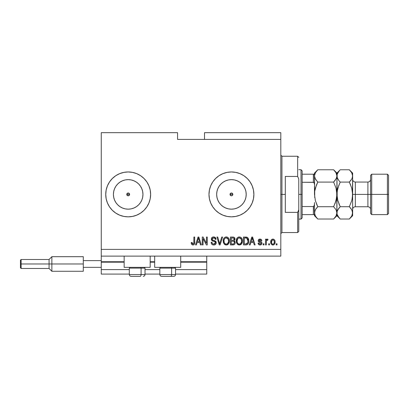 <?xml version="1.0" encoding="UTF-8"?>
<svg xmlns="http://www.w3.org/2000/svg" width="409" height="409" viewBox="0 0 409 409"><rect width="100%" height="100%" fill="white"/><g stroke="black" fill="none" stroke-linecap="round" stroke-linejoin="round"><path stroke-width="0.61" d="M206.744 274.081L175.548 274.081L206.744 274.081L206.744 269.592L175.548 269.592L206.744 269.592L206.744 262.184L180.706 262.184L206.744 262.184L206.744 274.081M159.832 274.081L145.021 274.081L159.832 274.081M129.31 274.081L101.253 274.081L129.31 274.081M159.832 269.592L145.021 269.592L159.832 269.592M129.31 269.592L101.253 269.592L101.253 274.081L101.253 269.592L129.31 269.592M154.674 262.184L150.185 262.184L154.674 262.184M124.147 262.184L101.253 262.184L101.253 269.592L101.253 261.734L124.147 261.734L101.253 261.734L101.253 262.184L124.147 262.184M206.744 261.734L206.744 262.184L206.744 261.734L180.706 261.734L206.744 261.734L206.744 256.126L206.744 261.734M154.674 261.734L150.185 261.734L154.674 261.734M101.253 256.126L101.253 261.734L101.253 256.126L280.814 256.126L101.253 256.126L101.253 249.388L280.814 249.388L280.814 139.408L177.567 139.408L177.567 132.674L101.253 132.674L177.567 132.674L177.567 139.408L280.814 139.408L280.814 132.674L204.5 132.674L280.814 132.674L280.814 249.388L101.253 249.388L101.253 256.126M230.139 193.861L230.441 195.39L231.433 195.804A1.401 1.401 0 0 1 230.032 194.398A1.401 1.401 0 0 1 231.433 192.997L230.139 193.861L231.433 192.997L232.424 193.406L232.839 194.398L232.424 195.39L231.433 195.804L230.441 195.39L230.032 194.398L230.896 193.104M126.892 193.861L127.194 195.39L128.186 195.804A1.401 1.401 0 0 1 126.785 194.398A1.401 1.401 0 0 1 128.186 192.997L126.892 193.861L128.186 192.997L129.178 193.406L129.592 194.398L129.178 195.39L128.186 195.804L127.194 195.39L126.785 194.398L127.649 193.104M125.307 208.887L128.186 209.168A14.77 14.77 0 0 1 113.416 194.398A14.77 14.77 0 0 1 128.186 179.633L131.069 179.914L133.84 180.758L136.391 182.117L138.631 183.958L140.466 186.192L141.831 188.748L142.669 191.519L142.956 194.398L142.669 197.281L141.831 200.052L140.466 202.603L138.631 204.843L136.391 206.678L133.84 208.043L131.069 208.887L128.186 209.168L125.307 208.887L122.536 208.043L119.98 206.678L117.741 204.843L115.905 202.603L114.54 200.052L113.702 197.281L113.416 194.398L113.702 191.519L114.54 188.748L115.905 186.192L117.741 183.958L119.98 182.117L122.536 180.758L125.307 179.914L128.186 179.633A14.77 14.77 0 0 1 142.956 194.398A14.77 14.77 0 0 1 128.186 209.168L131.069 208.887M228.554 208.887L231.433 209.168A14.77 14.77 0 0 1 216.668 194.398A14.77 14.77 0 0 1 231.433 179.633L234.316 179.914L237.087 180.758L239.638 182.117L241.877 183.958L243.713 186.192L245.078 188.748L245.921 191.519L246.203 194.398L245.921 197.281L245.078 200.052L243.713 202.603L241.877 204.843L239.638 206.678L237.087 208.043L234.316 208.887L231.433 209.168L228.554 208.887L225.783 208.043L223.227 206.678L220.993 204.843L219.152 202.603L217.787 200.052L216.949 197.281L216.668 194.398L216.949 191.519L217.787 188.748L219.152 186.192L220.993 183.958L223.227 182.117L225.783 180.758L228.554 179.914L231.433 179.633A14.77 14.77 0 0 1 246.203 194.398A14.77 14.77 0 0 1 231.433 209.168L234.316 208.887M209.423 198.789A22.444 22.444 0 0 0 231.433 216.847A22.444 22.444 0 0 1 208.989 194.398A22.444 22.444 0 0 1 231.433 171.954A22.444 22.444 0 0 0 209.423 190.011M209.418 190.032A22.444 22.444 0 0 0 209.418 198.769L208.989 194.398L209.418 190.021L210.696 185.809L212.772 181.928L215.563 178.528L218.963 175.737L222.844 173.661L227.056 172.388L231.433 171.954L235.814 172.388L240.022 173.661L243.902 175.737L247.307 178.528L250.098 181.928L252.169 185.809L253.447 190.021L253.882 194.398L253.447 198.779L252.169 202.987L250.098 206.867L247.307 210.272L243.902 213.063L240.022 215.134L235.814 216.412L231.433 216.847L227.056 216.412L222.844 215.134L218.963 213.063L215.563 210.272L212.772 206.867L210.696 202.987L209.418 198.779M140.65 175.732A22.444 22.444 0 0 0 106.176 190.011A22.444 22.444 0 0 1 119.658 173.636A22.444 22.444 0 0 0 106.171 198.769L105.742 194.398A22.444 22.444 0 0 1 106.171 190.032A22.444 22.444 0 0 0 105.742 194.398L106.171 190.021L107.449 185.809L109.525 181.928L112.317 178.528L115.716 175.737L119.597 173.661L123.809 172.388L128.186 171.954L132.567 172.388L136.775 173.661L140.655 175.737L144.06 178.528L146.851 181.928L148.922 185.809L150.2 190.021L150.63 194.398L150.2 198.779L148.922 202.987L146.851 206.867L144.06 210.272L140.655 213.063L136.775 215.134L132.567 216.412L128.186 216.847A22.444 22.444 0 0 1 105.742 194.398A22.444 22.444 0 0 1 128.186 171.954A22.444 22.444 0 0 1 150.63 194.398A22.444 22.444 0 0 1 128.186 216.847L123.809 216.412L119.597 215.134L115.716 213.063A22.444 22.444 0 0 0 140.65 213.069L141.263 212.644M106.176 198.789A22.444 22.444 0 0 0 115.711 213.058L112.317 210.272L109.525 206.867L107.449 202.987L106.171 198.779A22.444 22.444 0 0 1 105.742 194.398A22.444 22.444 0 0 0 119.658 215.16A22.444 22.444 0 0 1 106.176 198.789M124.147 267.348L124.147 256.126L124.147 267.348L150.185 267.348L150.185 256.126L150.185 267.348L124.147 267.348M180.706 267.348L180.706 256.126L180.706 267.348L154.674 267.348L180.706 267.348M154.674 256.126L154.674 267.348L154.674 256.126M231.969 193.104L232.731 193.861L232.731 194.935L232.731 193.861L231.433 192.997A1.401 1.401 0 0 1 232.839 194.398A1.401 1.401 0 0 1 231.433 195.804L230.139 194.935M128.723 193.104L129.484 193.861L129.484 194.935L129.484 193.861L128.186 192.997A1.401 1.401 0 0 1 129.592 194.398A1.401 1.401 0 0 1 128.186 195.804L126.892 194.935M101.253 132.674L101.253 249.388L101.253 132.674M203.074 244.899L203.074 238.646L203.074 244.899L202.256 244.899L202.256 237.046L203.125 237.046L206.438 243.309L206.438 237.046L207.256 237.046L207.256 244.899L206.381 244.899L203.074 238.646L206.381 244.899L207.256 244.899L207.256 237.046L206.438 237.046L206.438 243.309L203.125 237.046L202.256 237.046L202.256 244.899L203.074 244.899L202.256 244.899L202.256 237.046L203.125 237.046M216.233 242.716L215.824 244.055L214.464 244.935L212.726 244.838L211.53 243.856L211.131 242.353L211.949 242.251L212.363 243.447L213.462 244.055L214.771 243.871L215.39 243.033L215.016 241.847L212.291 240.819L211.484 239.904L211.489 238.232L212.746 237.072L214.546 237.087L215.594 237.859L216.029 239.291L215.211 239.393L214.776 238.263L213.641 237.859L212.404 238.345L212.164 239.326L212.685 240.109L215.528 241.146L216.233 242.716L215.022 240.84L212.409 239.909L212.153 239.117L213.641 237.859C214.613 237.9 215.139 238.411 215.211 239.393L216.029 239.291C215.916 237.798 215.108 237.016 213.616 236.944C212.215 236.995 211.453 237.716 211.335 239.096C211.468 240.328 212.174 241.044 213.452 241.254C214.52 241.33 215.175 241.826 215.415 242.742L213.83 244.086C212.68 244.015 212.051 243.401 211.949 242.251L211.131 242.353C211.228 244.015 212.107 244.899 213.759 245.001C215.262 244.96 216.085 244.199 216.233 242.716M219.996 242.747L221.744 237.046L222.588 237.046L220.114 244.899L219.275 244.899L216.923 237.046L217.762 237.046L219.648 243.984L221.744 237.046L222.588 237.046L221.744 237.046L219.648 243.984L217.762 237.046L216.923 237.046L219.275 244.899L220.114 244.899L219.275 244.899L216.923 237.046L217.762 237.046L219.475 243.273M226.284 245.001L224.413 244.285L223.355 242.486L223.314 239.633L224.071 238.002L225.221 237.143L226.995 237.031L228.299 237.787L229.158 239.275L229.383 241.356L228.968 243.161L227.879 244.521L226.284 245.001L228.595 243.805L229.393 240.983C229.454 238.698 228.416 237.353 226.284 236.944C224.117 237.363 223.074 238.738 223.171 241.075L223.963 243.769L226.284 245.001M239.342 245.001L237.471 244.285L236.412 242.486L236.371 239.633L237.133 238.002L238.283 237.143L240.052 237.031L241.356 237.787L242.215 239.275L242.44 241.356L242.031 243.161L240.937 244.521L239.342 245.001L241.653 243.805L242.455 240.983C242.511 238.698 241.474 237.353 239.347 236.944C237.174 237.363 236.136 238.738 236.228 241.075L237.026 243.769L239.342 245.001M269.49 243.779L269.49 244.899L268.672 244.899L268.672 243.779L269.49 243.779L268.672 243.779L268.672 244.899L269.49 244.899L268.672 244.899L268.672 243.779L269.49 243.779L269.49 244.899L269.49 243.779M275.099 241.985L274.654 244.015L273.427 244.94L271.913 244.746L270.952 243.57L270.891 240.681L271.499 239.648L272.394 239.147L273.411 239.147L274.291 239.643L274.853 240.482L275.099 241.985C275.165 240.344 274.434 239.377 272.905 239.086C271.356 239.383 270.625 240.369 270.712 242.046C270.63 243.713 271.361 244.7 272.905 245.001C274.475 244.694 275.206 243.687 275.099 241.985M191.703 244.449L192.93 245.001L191.632 244.347L191.238 242.552L192.051 242.455L192.245 243.611L192.711 244.045L193.784 243.493L193.892 237.046L194.704 237.046L194.582 243.631L194.152 244.516L192.93 245.001C194.27 244.735 194.863 243.861 194.704 242.379L194.704 237.046L193.892 237.046L193.784 243.493L192.966 244.086L192.051 242.455L191.238 242.552L191.703 244.449L192.757 244.996M250.139 244.899L250.824 242.552L250.139 244.899L249.291 244.899L251.796 237.046L252.593 237.046L255.104 244.899L254.255 244.899L253.57 242.552L250.824 242.552L253.57 242.552L254.255 244.899L255.104 244.899L252.593 237.046L251.796 237.046L249.291 244.899L250.139 244.899L249.291 244.899L251.796 237.046L252.593 237.046L255.104 244.899L254.255 244.899M261.939 243.161L261.637 244.234L260.753 244.894L259.638 244.981L258.646 244.51L258.064 243.166L258.877 243.064L259.229 243.887L260.063 244.188L260.799 243.979L261.121 243.299L260.896 242.752L258.33 241.417L258.197 240.374L258.692 239.495L260.15 239.091L261.504 239.746L261.837 240.717L261.019 240.819L260.717 240.134L260.001 239.904L259.326 240.037L258.984 240.671L261.438 241.913L261.939 243.161C261.847 242.128 261.254 241.54 260.155 241.402L258.979 240.599L260.001 239.904L261.019 240.819L261.837 240.717C261.688 239.648 261.065 239.107 259.976 239.086C258.877 239.101 258.273 239.643 258.166 240.717C258.365 241.745 259.03 242.327 260.165 242.465L260.937 242.782L261.121 243.299L260.063 244.188L258.877 243.064L258.064 243.166C258.212 244.331 258.861 244.945 260.006 245.001C261.208 244.96 261.852 244.347 261.939 243.161L261.939 243.161M263.979 243.779L263.979 244.899L263.166 244.899L263.166 243.779L263.979 243.779L263.166 243.779L263.166 244.899L263.979 244.899L263.166 244.899L263.166 243.779L263.979 243.779L263.979 244.899L263.979 243.779M266.407 241.059L266.325 244.899L265.507 244.899L265.507 239.188L266.325 239.188L266.325 240.098L267.108 239.112L268.059 239.393L267.757 240.206L266.591 240.477L266.325 241.939L266.474 240.773L267.2 240.109L267.757 240.206L268.059 239.393L267.292 239.086L266.325 240.098L266.325 239.188L265.507 239.188L265.507 244.899L266.325 244.899L265.507 244.899L265.507 239.188L266.325 239.188M277.036 243.779L277.036 244.899L276.223 244.899L276.223 243.779L277.036 243.779L276.223 243.779L276.223 244.899L277.036 244.899L276.223 244.899L276.223 243.779L277.036 243.779L277.036 244.899L277.036 243.779M246.141 244.889L245.789 244.899C247.92 244.577 248.917 243.258 248.779 240.932L248.457 243.018L247.43 244.485L246.141 244.889L243.473 244.899L243.473 237.046L247.435 237.435L248.416 238.754L248.779 240.932C248.907 239.26 248.294 238.012 246.939 237.189L243.473 237.046L243.473 244.899L245.789 244.899L243.473 244.899L243.473 237.046M235.195 242.302L235.063 243.529L234.209 244.623L230.415 244.899L230.415 237.046L233.263 237.067L234.388 237.532L234.991 239.265L234.127 240.666L234.965 241.458L235.211 242.593L234.127 240.666L235.006 239.02C234.889 237.711 234.168 237.051 232.849 237.046L230.415 237.046L230.415 244.899L232.833 244.899L230.415 244.899L230.415 237.046L232.849 237.046M196.371 244.899L197.056 242.552L196.371 244.899L195.522 244.899L198.033 237.046L198.825 237.046L201.335 244.899L200.487 244.899L199.802 242.552L197.056 242.552L199.802 242.552L200.487 244.899L201.335 244.899L198.825 237.046L198.033 237.046L195.522 244.899L196.371 244.899L195.522 244.899L198.033 237.046L198.825 237.046L201.335 244.899L200.487 244.899M280.814 256.126L280.814 249.388L280.814 256.126M204.5 132.674L204.5 139.408L204.5 132.674M128.723 195.696L128.186 195.804L129.484 194.935M231.969 195.696L232.424 195.39L231.969 195.696M191.238 242.552L192.066 242.716M192.092 242.972L192.199 243.488M193.672 243.723L193.856 243.12M193.84 243.232L193.892 242.44M193.892 237.046L194.704 237.046L194.694 242.828M194.28 244.357L194.628 243.411M194.582 243.641L194.479 243.979M194.152 244.516L193.81 244.792M191.259 243.048L191.325 243.539M251.944 238.984L252.195 237.864L253.299 241.637L251.09 241.637L251.832 239.352L251.09 241.637L253.299 241.637L252.195 237.864L251.944 238.984M252.563 239.214L252.481 238.933M258.248 243.892L258.135 243.534M258.064 243.166L258.877 243.064L258.984 243.508M259.004 243.554L259.224 243.887M260.063 244.188L260.451 244.142M261.116 243.396L260.661 242.634M260.937 242.782L260.165 242.465L260.937 242.782M259.833 242.363L259.567 242.276M259.475 242.246L258.692 241.857M258.33 241.417L258.207 241.08M258.912 239.337L259.296 239.173M260.651 239.178L261.504 239.74M261.673 240.052L261.775 240.374M261.837 240.717L261.019 240.819L260.932 240.456M260.717 240.134L259.659 239.93M259.475 239.976L259.076 240.267M258.989 240.512L259.24 241.075L260.155 241.402L259.332 241.126M259.873 241.315L260.155 241.402M260.482 241.504L261.295 241.821M261.09 244.746L260.763 244.894M260.748 244.899L260.385 244.981M266.791 239.301L267.108 239.112M267.2 239.091L268.059 239.393L267.757 240.206L266.995 240.139M267.757 240.206L267.2 240.109M266.325 244.899L266.336 241.642M266.52 240.63L267.087 240.119M272.777 245.001L272.399 244.945M270.804 243.064L270.732 242.563M270.732 241.53L270.717 241.785M271.014 240.354L271.913 239.337M273.176 239.101L274.096 239.475M274.853 240.487L275.001 240.973M275.093 241.729L275.078 241.474M274.955 243.283L274.792 243.749M273.616 244.884L273.166 244.991M273.427 244.94L273.912 244.746M270.891 240.681L270.809 241.013M272.266 240.093L271.53 242.041C271.433 240.911 271.883 240.195 272.885 239.904C273.912 240.175 274.378 240.891 274.286 242.041L274.117 240.875M274.229 242.762L274.286 242.041C274.378 243.176 273.928 243.887 272.926 244.188L273.836 243.713L274.281 242.22M271.975 243.713L271.581 242.757L271.959 243.692M271.99 243.733L272.926 244.188C271.898 243.912 271.433 243.197 271.53 242.041L271.622 242.956M273.769 240.298L272.486 239.976M274.153 240.983L273.851 240.395M274.02 240.65L273.406 240.022M245.686 237.046L246.32 237.072M247.189 237.297L247.849 237.808M247.966 237.951L248.774 240.656M248.779 240.937L248.749 241.637M248.544 242.752L248.462 243.007M247.972 243.953L247.736 244.229M247.414 244.495L246.852 244.756M246.832 244.761L246.499 244.843M246.443 244.853L246.157 244.889M247.68 239.153L247.864 239.781M247.961 240.717L247.9 241.831M246.453 243.912L247.649 242.839L245.691 243.984L246.724 243.83M244.291 243.984L244.291 237.961L246.78 238.12L244.291 237.961L244.291 243.984L245.691 243.984L244.291 243.984M247.527 238.846L246.78 238.12L247.956 241.162M247.92 240.124L247.818 239.567M236.525 242.834L236.412 242.491M236.259 240.354L236.238 240.712M236.264 240.334L236.371 239.648M236.555 238.999L236.913 238.294M238.278 237.143L237.573 237.568M238.626 237.031L238.974 236.964M240.052 237.031L240.395 237.143M241.059 237.522L241.351 237.782M241.75 238.283L242.205 239.25M242.368 239.919L242.419 240.272M242.031 243.161L242.281 242.445M242.225 242.644L241.954 243.314M241.438 244.066L241.653 243.805M241.228 244.28L239.73 244.981M239.679 244.986L240.011 244.93M238.943 244.981L238.028 244.689M238.012 244.679L237.481 244.296M240.937 244.521L241.203 244.306M242.297 239.567L242.031 238.8M241.387 237.818L240.712 237.297M239.505 237.869L239.076 237.88M241.152 238.907L239.965 237.956L240.763 238.427M237.874 238.452L237.046 241.09C236.918 239.275 237.69 238.202 239.352 237.859L241.295 239.183L241.637 240.957C241.724 242.716 240.957 243.759 239.337 244.086L240.374 243.81L241.545 242.016M241.361 242.639L240.374 243.81M238.81 244.02L239.337 244.086C237.757 243.779 236.995 242.782 237.046 241.09L237.312 242.639L237.051 240.809L237.394 239.137M237.205 239.664L237.302 239.362L237.205 239.664M237.844 238.483L237.501 238.928M238.8 237.931L238.053 238.299L239.352 237.859M241.499 239.781L240.973 238.651M241.617 241.499L241.228 239.04M241.586 240.221L241.509 239.827M239.873 244.02L240.129 243.933M237.312 242.629L237.869 243.473M237.9 243.498L237.563 243.104M233.069 237.051L233.657 237.133M234.081 237.302L234.377 237.522M234.439 237.583L234.648 237.844M234.659 237.859L234.843 238.196M234.853 238.217L234.965 238.605M234.96 239.48L234.792 239.95M233.069 244.899L232.833 244.899C234.352 244.889 235.144 244.122 235.211 242.593L235.201 242.834M234.587 244.331L235.017 243.652M234.572 244.347L234.224 244.618M234.357 242.997L233.641 243.887L234.357 242.997L234.285 241.995L233.651 241.351L232.736 241.228C233.754 241.162 234.306 241.617 234.393 242.603C234.306 241.617 233.754 241.162 232.736 241.228L231.228 241.228L232.736 241.228M232.67 240.308L233.473 240.236L234.188 239.147L233.473 240.236L231.228 240.308L231.228 237.961L232.568 237.961C233.539 237.839 234.081 238.237 234.188 239.147L233.713 238.14L231.228 237.961L231.228 240.308L233.667 240.155M233.299 238.007L232.92 237.972M233.473 240.236L234.158 239.5L234.081 238.58M231.228 243.984L231.228 241.228L231.228 243.984L233.641 243.887L231.228 243.984M234.158 239.5L234.188 239.147M232.859 237.966L232.568 237.961M223.207 240.334L223.309 239.643M224.894 237.302L225.221 237.143M225.574 237.031L225.916 236.964M226.463 236.949L226.75 236.98M226.99 237.031L227.332 237.143M227.992 237.517L228.294 237.782M228.498 238.018L229.147 239.25M229.311 239.925L229.357 240.272M229.388 240.625L229.383 241.356M229.352 241.724L229.224 242.44M229.168 242.644L228.897 243.314M228.176 244.275L227.317 244.817M227.281 244.833L226.683 244.981M226.622 244.986L226.954 244.93M225.886 244.981L225.604 244.93M224.955 244.679L224.418 244.291M229.239 239.567L228.974 238.8M228.324 237.818L227.649 237.297M226.448 237.869L225.221 238.14M228.094 238.907L226.908 237.956L227.706 238.427M224.127 239.735L223.989 241.09C223.861 239.275 224.628 238.202 226.295 237.859L228.237 239.183L228.58 240.957C228.667 242.716 227.9 243.759 226.274 244.086L227.317 243.81L228.483 242.016M228.299 242.639L227.317 243.81M225.753 244.02L226.274 244.086C224.699 243.779 223.933 242.782 223.989 241.09L224.255 242.639L224.009 240.533M224.331 239.137L224.035 240.252M224.817 238.452L224.152 239.648M228.437 239.781L227.915 238.651M228.554 241.499L228.171 239.04M228.529 240.221L228.452 239.827M224.25 242.629L224.812 243.473M224.838 243.498L224.505 243.104M226.008 244.071L226.545 244.071M219.648 243.984L219.567 243.626M220.114 244.899L222.588 237.046L220.114 244.899M213.237 244.965L212.353 244.669M211.842 244.265L211.54 243.882M211.131 242.353L211.969 242.43M213.83 244.086L214.122 244.071M214.577 243.963L214.935 243.764M215.39 243.023L215.374 242.404M214.705 241.658L213.058 241.136M212.476 240.911L211.346 238.871M212.654 237.102L211.494 238.227M213.396 236.949L213.851 236.954M214.091 236.975L214.536 237.082L216.029 239.291L215.211 239.393L215.052 238.677M214.255 237.946L214.751 238.237M213.938 237.88L213.365 237.874M212.261 238.58L212.476 238.268M212.159 238.974L212.164 239.326M212.153 239.117L212.537 240.022M212.685 240.109L212.997 240.241M213.002 240.247L213.656 240.436L213.002 240.241M214.009 240.523L214.316 240.604M215.022 240.84L215.287 240.978M215.533 241.146L215.921 241.571M216.075 241.867L216.177 242.189M216.187 243.191L215.824 244.05M215.814 244.066L215.579 244.347M215.512 244.413L215.144 244.679M212.317 244.643L212.726 244.838M215.86 238.365L215.349 237.573M211.484 239.904L211.959 240.579M213.452 241.254L214.423 241.545M212.092 242.966L212 242.614M206.438 237.046L207.256 237.046L207.256 244.899L206.381 244.899M198.431 237.864L199.531 241.637L197.327 241.637L198.273 238.616M198.794 239.214L198.713 238.933M198.641 238.672L199.531 241.637L197.327 241.637L198.176 238.984M252.297 238.268L252.195 237.864M273.064 239.914L272.711 239.914M271.54 241.688L271.54 242.399M272.256 243.979L272.573 244.137M272.747 244.173L273.105 244.173M247.353 243.37L247.798 242.373M247.849 242.133L247.926 241.653M247.752 239.337L247.389 238.626M247.118 238.335L246.647 238.069M246.509 238.033L245.666 237.961M239.071 244.071L239.608 244.071M241.535 242.041L241.591 240.277M226.295 237.859L226.013 237.88M224.786 238.483L224.444 238.928M228.478 242.041L228.534 240.277M140.66 213.058A22.444 22.444 0 0 0 150.2 198.789M150.2 198.769A22.444 22.444 0 0 0 150.2 190.032M150.2 190.011A22.444 22.444 0 0 0 140.66 175.742M115.716 175.737L115.113 176.156M119.98 206.678L117.741 204.843L115.905 202.603L117.741 204.843L119.98 206.678M115.905 186.192L117.741 183.958L119.98 182.117L117.741 183.958L115.905 186.192M243.897 175.732A22.444 22.444 0 0 0 231.433 171.954A22.444 22.444 0 0 1 253.882 194.398A22.444 22.444 0 0 1 231.433 216.847A22.444 22.444 0 0 0 243.897 213.069L244.51 212.644M243.912 213.058A22.444 22.444 0 0 0 253.447 198.789M253.452 198.769A22.444 22.444 0 0 0 253.452 190.032M253.447 190.011A22.444 22.444 0 0 0 243.912 175.742M218.963 175.737L218.36 176.156M239.638 206.678L241.877 204.843L243.713 202.603M245.921 197.281L246.203 194.398L245.921 191.519M243.713 186.192L241.877 183.958L239.638 182.117M234.316 179.914L231.433 179.633L228.554 179.914M223.227 182.117L220.993 183.958L219.152 186.192M216.949 191.519L216.668 194.398L216.949 197.281M219.152 202.603L220.993 204.843L223.227 206.678M136.391 206.678L138.631 204.843L140.466 202.603M142.669 197.281L142.956 194.398L142.669 191.519M140.466 186.192L138.631 183.958L136.391 182.117M131.069 179.914L128.186 179.633L125.307 179.914M113.702 191.519L113.416 194.398L113.702 197.281M232.424 195.39L232.731 194.935M131.136 276.326L140.195 276.326A1.794 0.9 -90 0 0 141.095 274.531L141.095 268.11L140.711 267.348L141.095 268.11L129.31 268.11L141.095 268.11L141.095 274.531L129.351 274.531M130.072 267.348L129.31 268.11L129.31 274.531C129.418 275.615 130.016 276.213 131.105 276.326C130.016 276.213 129.418 275.615 129.31 274.531L145.021 274.531C144.914 275.615 144.311 276.213 143.227 276.326C144.311 276.213 144.914 275.615 145.021 274.531L145.021 268.11L141.095 268.11L145.021 268.11L144.259 267.348M131.427 276.326L140.195 276.326A1.794 0.9 90 0 0 141.095 274.531L144.98 274.531M161.662 276.326L170.722 276.326A1.794 0.9 -90 0 0 171.616 274.531L171.616 268.11L171.238 267.348L171.616 268.11L159.832 268.11L171.616 268.11L171.616 274.531L159.878 274.531M160.599 267.348L159.832 268.11L159.832 274.531C159.945 275.615 160.543 276.213 161.632 276.326C160.543 276.213 159.945 275.615 159.832 274.531L175.548 274.531L175.548 268.11L171.616 268.11L175.548 268.11L174.781 267.348M161.954 276.326L173.738 276.326C174.837 276.213 175.435 275.615 175.548 274.531C175.435 275.615 174.837 276.213 173.748 276.326M175.502 274.531L171.616 274.531A1.794 0.9 90 0 1 170.722 276.326L173.718 276.326M280.814 155.118L281.934 156.243L281.934 194.398L285.303 194.398L285.303 176.443L297.65 176.443L298.769 178.973L298.769 209.827L297.65 212.358L297.65 232.557L297.65 212.358L285.303 212.358L285.303 194.398L281.934 194.398L281.934 156.243L281.934 194.398L280.814 194.398L281.934 194.398L281.934 232.557L280.814 233.677M297.65 176.443L297.65 156.243L297.65 176.443L298.769 178.973L298.769 231.433L298.769 209.827L297.65 212.358L285.303 212.358L285.303 176.443L297.65 176.443M281.934 194.398L281.934 232.557L281.934 194.398M313.56 206.504L313.36 214.602L302.139 214.602L302.139 194.398L301.014 194.398L301.014 219.091L301.014 194.398L298.769 194.398L301.014 194.398L301.014 169.709L301.014 194.398L302.139 194.398L302.139 217.966L302.139 214.602L314.48 214.602L314.48 204.183L314.03 206.095M232.839 194.398L230.032 194.398L232.839 194.398M129.592 194.398L126.785 194.398L129.592 194.398M313.56 174.198L313.36 182.261L313.698 182.363L302.139 182.261L302.139 194.398L302.139 170.834L302.139 182.261L313.36 182.261L314.286 183.232L314.48 184.617L314.48 174.198L314.715 197.588L314.715 191.213L315.405 188.053L314.72 191.202L315.405 188.053L317.778 182.087L315.411 179.116L314.48 175.931L314.715 177.526L314.48 175.931L315.4 172.772L317.778 169.776L333.626 169.776L317.778 169.776L317.471 170.098M313.698 214.602L313.36 214.602L313.36 206.54L302.139 206.54L313.36 206.54L314.281 205.574L314.48 204.183L314.48 215.722L317.778 219.019L315.411 216.044L314.48 212.864L315.4 209.705L317.778 206.709L333.626 206.709L335.999 209.684L336.924 212.864L336.009 216.029L333.626 219.019L317.778 219.019L333.626 219.019L333.923 218.718M313.36 174.198L302.139 174.198L314.47 174.198L313.36 174.198L313.36 182.261M313.698 182.363L314.286 183.232L314.48 184.617M388.55 175.323L387.425 174.198L387.425 194.398L387.425 174.198L371.715 174.198L370.595 175.323L370.595 194.398L371.715 194.398L371.715 174.198L371.715 194.398L387.425 194.398L387.425 214.602L387.425 194.398L388.55 194.398L388.55 175.323L388.55 213.478L388.55 194.398L371.715 194.398L371.715 214.602L371.715 194.398L370.595 194.398L370.595 213.478L370.595 194.398L367.901 194.398L367.901 182.056C369.537 181.893 370.431 180.998 370.595 179.362M352.635 176.023L352.64 173.079L352.4 177.526L351.72 179.096L349.337 182.087L351.714 188.053L352.64 194.398L355.329 194.398L355.329 206.744L367.901 206.744L367.901 194.398L355.329 194.398L355.329 182.056L355.329 194.398L352.64 194.398L352.64 215.722L352.64 175.931L352.4 197.593L351.72 200.732L349.337 206.709L351.709 209.684L352.64 212.864L351.72 216.029L349.639 218.718M314.48 212.864L314.726 214.485L314.715 211.274L315.4 209.705L317.778 206.709L316.121 208.605M336.382 178.36L333.626 182.087L317.778 182.087L333.626 182.087L334.956 180.625L333.626 182.087L336.004 188.053L336.689 191.202L336.924 212.864L336.009 216.029L333.626 219.019L336.924 215.722L336.684 211.259L336.924 212.864L335.999 209.684L333.626 206.709L317.778 206.709L315.441 200.87M315.405 200.742L314.48 194.398L315.405 200.742L317.778 206.709L316.454 203.789L317.778 206.709L316.454 208.176M333.626 206.709L336.004 200.742L334.951 203.789L336.689 197.593L336.004 200.742L333.836 206.284M333.626 182.087L335.968 187.93M315.221 178.769L314.48 175.931L314.715 174.341L315.4 172.772L317.778 169.776L314.48 173.079L314.48 174.198M333.918 170.078L335.999 172.751L336.924 175.931L336.689 177.526L335.288 180.195M338.862 217.506L337.169 214.485L336.924 212.864L336.924 175.931L336.684 174.326L336.924 175.931L336.351 178.426M339.905 218.692L336.924 215.722L337.164 211.274L337.844 209.705L340.227 206.709L337.849 200.742L336.924 194.398L336.004 200.742L336.924 194.398L336.004 188.053M339.807 170.21L336.924 173.079L333.626 169.776L335.999 172.751L336.924 175.931L336.924 173.079L337.169 177.542L337.164 174.341L338.816 171.345M336.326 173.385L335.978 172.721M336.924 176.023L337.164 197.603L337.164 191.207L338.903 185.011L337.164 191.197L337.844 188.068L340.017 182.516M334.046 218.595L334.956 217.557M316.454 185.011L317.778 182.087L315.068 178.457M314.48 186.238L314.48 194.398L314.715 191.213L316.448 185.026M317.364 170.21L316.372 171.345M317.778 182.087L317.568 182.516M317.461 218.692L315.411 216.044L314.726 214.485M315.078 215.41L315.436 216.09M314.48 202.557L314.48 204.183M314.48 214.101L314.48 215.722M314.48 173.079L314.48 174.699M337.169 214.485L337.854 216.044L340.227 219.019L349.337 219.019L340.227 219.019L338.954 217.624M337.527 215.41L337.88 216.09M337.655 200.011L340.227 206.709L338.897 203.774L340.227 206.709L338.565 208.605M337.517 178.457L336.924 175.931L337.164 174.341L337.844 172.772L339.915 170.098M337.548 189.209L336.924 194.398L337.844 200.732M336.929 175.844L337.169 177.552L338.897 180.625L337.461 178.339M337.849 188.053L340.227 182.087L338.897 180.625L340.227 182.087L349.337 182.087L350.999 180.195M352.047 210.344L352.64 212.864L352.4 211.259L352.394 214.485L351.72 216.029L349.337 219.019L352.64 215.722M349.756 218.595L350.666 217.557M352.016 199.592L352.64 194.398L351.919 188.82M349.547 206.284L349.337 206.709L340.227 206.709L338.897 208.176L340.227 206.709L349.337 206.709L351.714 200.742M350.748 208.283L352.103 210.461M352.062 178.426L352.4 177.542L351.72 179.096L349.337 182.087L350.666 185.021L349.337 182.087L340.227 182.087M351.714 188.053L349.337 182.087M349.634 170.078L351.709 172.751L352.64 175.931L352.4 174.326L352.64 175.931L352.093 178.36M352.037 173.385L351.694 172.721M352.64 173.079L349.337 169.776L340.227 169.776L349.337 169.776L351.709 172.751L352.64 175.931M336.924 212.864L337.164 211.274L338.897 208.181M349.337 206.709L350.666 208.176M352.64 209.439C352.798 207.803 353.698 206.908 355.329 206.744L355.329 194.398L367.901 194.398L367.901 182.056L355.329 182.056C353.698 181.893 352.798 180.998 352.64 179.362M370.595 209.439C370.431 207.803 369.537 206.908 367.901 206.744L367.901 194.398L370.595 194.398L370.595 175.323M83.298 256.683L83.298 260.615L101.253 260.615L83.298 260.615L83.298 267.348L101.253 267.348L83.298 267.348L83.298 271.274L83.298 256.683L51.871 256.683L49.07 259.49L49.07 263.979L49.07 259.49L21.125 259.49L20.45 260.165L20.45 263.979L21.125 263.979L21.125 259.49L21.125 263.979L49.07 263.979L49.07 268.468L49.07 263.979L51.871 263.979L51.871 256.683L51.871 263.979L83.298 263.979L51.871 263.979L51.871 271.274L51.871 263.979L21.125 263.979L21.125 268.468L21.125 263.979L20.45 263.979L20.45 267.793L20.45 260.236M298.769 231.433L297.65 232.557L281.934 232.557M281.934 156.243L297.65 156.243L298.769 157.363M302.139 217.966L301.014 219.091L298.769 219.091M298.769 169.709L301.014 169.709L302.139 170.834M388.55 213.478L387.425 214.602L371.715 214.602L370.595 213.478M83.298 271.274L51.871 271.274L49.07 268.468L21.125 268.468L20.45 267.793"/></g></svg>
